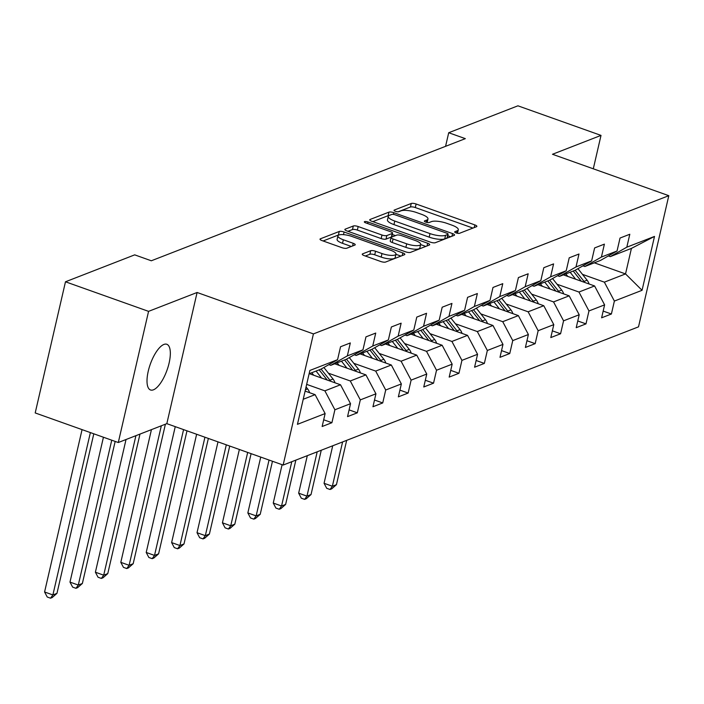 <?xml version="1.0" encoding="UTF-8"?>
<svg xmlns="http://www.w3.org/2000/svg" width="704" height="704" viewBox="0 0 704 704"><rect width="100%" height="100%" fill="white"/><g stroke="black" fill="none" stroke-linecap="round" stroke-linejoin="round"><path stroke-width="1.06" d="M456.113 232.918A2.605 0.73 13 0 0 459.518 233.297L476.502 226.697A3.722 1.047 13 0 0 476.863 226.371A3.722 1.047 13 0 0 474.839 224.91L416.117 204.002A3.722 1.047 13 0 0 411.259 203.465L394.275 210.065A2.605 0.73 13 0 0 394.02 210.294A2.605 0.73 13 0 0 395.437 211.314A2.605 0.73 13 0 0 398.842 211.693L401.034 210.839A11.906 3.344 13 0 1 416.592 212.564L421.485 214.306A11.906 3.344 13 0 1 427.97 218.979A11.906 3.344 13 0 1 426.809 220.018L424.609 220.871A2.605 0.73 13 0 0 424.354 221.1A2.605 0.73 13 0 0 425.77 222.121A2.605 0.73 13 0 0 429.176 222.499L431.376 221.646A11.906 3.344 13 0 1 446.926 223.37L451.827 225.113A11.906 3.344 13 0 1 458.304 229.777A11.906 3.344 13 0 1 457.142 230.815L454.951 231.678A2.605 0.73 13 0 0 454.696 231.898A2.605 0.73 13 0 0 456.113 232.918M153.437 389.814A24.262 8.87 109.6 0 0 168.177 366.582A24.262 8.87 109.6 0 0 166.813 344.274A24.262 8.87 109.6 0 0 163.909 344.441A24.262 8.87 109.6 0 0 149.169 367.673A24.262 8.87 109.6 0 0 150.533 389.981A24.262 8.87 109.6 0 0 153.437 389.814M362.622 253.854A3.722 1.047 13 0 0 362.252 254.179A3.722 1.047 13 0 0 364.285 255.64L380.758 261.501A3.722 1.047 13 0 0 385.616 262.038L404.483 254.707A3.722 1.047 13 0 0 404.844 254.382A3.722 1.047 13 0 0 402.82 252.921L344.098 232.012A3.722 1.047 13 0 0 339.24 231.475L320.373 238.814A3.722 1.047 13 0 0 320.012 239.131A3.722 1.047 13 0 0 322.036 240.592L341.933 247.676A3.722 1.047 13 0 0 346.799 248.222L354.869 245.08A3.722 1.047 13 0 0 355.23 244.754A3.722 1.047 13 0 0 353.206 243.294L343.341 239.782A9.953 2.79 13 0 1 337.92 235.884A9.953 2.79 13 0 1 351.894 236.456L390.553 250.219A9.953 2.79 13 0 1 395.974 254.126A9.953 2.79 13 0 1 381.999 253.546L375.549 251.249A3.722 1.047 13 0 0 370.691 250.712L362.622 253.854L362.437 254.628M197.102 292.486L148.57 311.362L65.481 281.785L35.2 412.94L118.29 442.526L166.822 423.65L283.14 465.062L313.421 333.907L197.102 292.486L166.822 423.65M593.296 168.802L601.014 135.397L552.482 154.273L668.8 195.686L313.421 333.907M601.014 135.397L517.924 105.811L448.712 132.73L445.57 146.335M65.481 281.785L134.702 254.857L151.316 260.779L465.326 138.644L448.712 132.73M430.478 242.167A3.722 1.047 13 0 0 435.336 242.704L454.203 235.365A3.722 1.047 13 0 0 454.564 235.039A3.722 1.047 13 0 0 452.54 233.587L393.818 212.678A3.722 1.047 13 0 0 388.96 212.133L370.093 219.472A3.722 1.047 13 0 0 369.732 219.798A3.722 1.047 13 0 0 371.756 221.258L430.478 242.167M429.343 245.036L410.476 252.375A3.722 1.047 13 0 1 405.618 251.83L346.896 230.93A3.722 1.047 13 0 1 344.872 229.469A3.722 1.047 13 0 1 345.233 229.143L353.302 226.002A3.722 1.047 13 0 1 358.169 226.538L381.982 235.022A3.722 1.047 13 0 0 386.839 235.558L392.198 233.482A3.722 1.047 13 0 0 392.559 233.156A3.722 1.047 13 0 0 390.535 231.695L365.737 222.869A2.605 0.73 13 0 1 364.32 221.848A2.605 0.73 13 0 1 367.981 221.998L427.68 243.25A3.722 1.047 13 0 1 429.704 244.71A3.722 1.047 13 0 1 429.343 245.036M283.14 465.062L638.519 326.85L668.8 195.686M323.69 419.778L331.91 422.708L334.893 409.772L350.53 403.682L347.547 416.627L357.315 412.826L360.307 399.89L375.936 393.809L372.953 406.745L382.721 402.943L385.713 390.007L401.35 383.926L398.358 396.862L408.135 393.061L411.118 380.125L426.756 374.044L423.764 386.98L433.541 383.178L436.524 370.242L452.162 364.162L449.178 377.098L458.946 373.296L461.93 360.36L477.567 354.279L474.584 367.215L484.352 363.414L487.344 350.478L502.973 344.397L499.99 357.333L509.758 353.531L512.75 340.595L528.387 334.514L525.395 347.45L535.172 343.649L538.155 330.713L553.793 324.632L550.801 337.568L560.578 333.766L563.561 320.83L579.198 314.75L576.215 327.686L585.983 323.884L588.966 310.948L604.604 304.867L601.621 317.803L611.389 314.01L614.381 301.066L642.066 290.303L654.509 236.421L631.426 248.398L610.254 256.634L608.335 255.948M331.91 422.708L322.142 426.51L325.125 413.565L297.44 424.336L309.874 370.454L337.568 359.682L340.551 346.746L350.319 342.945L347.336 355.89L362.974 349.809L365.957 336.864L375.734 333.062L372.742 346.007L388.379 339.926L391.362 326.982L401.139 323.18L398.147 336.125L413.785 330.044L416.777 317.099L426.545 313.298L423.562 326.242L439.19 320.162L442.182 307.217L451.95 303.415L448.967 316.36L464.605 310.279L467.588 297.334L477.356 293.542L474.373 306.478L490.01 300.397L492.994 287.461L502.77 283.659L499.778 296.595L515.416 290.514L518.399 277.578L528.176 273.777L525.184 286.713L540.822 280.632L543.814 267.696L553.582 263.894L550.598 276.83L566.227 270.75L569.219 257.814L578.987 254.012L576.004 266.948L591.642 260.867L594.625 247.931L604.393 244.13L601.41 257.066L617.047 250.985L620.03 238.049L629.807 234.247L626.815 247.183L654.509 236.421M309.329 373.674L340.516 384.771L324.878 390.852L306.662 384.366M328.856 364.654L330.766 365.332L346.403 359.251L362.974 349.809M324.878 390.852L334.893 409.772M340.516 384.771L350.53 403.682M347.336 355.89L330.766 365.332M334.734 363.792L365.922 374.889L350.284 380.97L328.39 373.182M354.262 354.772L356.18 355.45L371.809 349.369L388.379 339.926M350.284 380.97L360.307 399.89M365.922 374.889L375.936 393.809M372.742 346.007L356.18 355.45M360.14 353.91L391.327 365.006L375.69 371.087L353.795 363.299M379.676 344.89L381.586 345.567L397.223 339.486L413.785 330.044M375.69 371.087L385.713 390.007M391.327 365.006L401.35 383.926M398.147 336.125L381.586 345.567M385.554 344.027L416.733 355.124L401.095 361.214L379.201 353.417M405.082 335.007L406.991 335.685L422.629 329.604L439.19 320.162M401.095 361.214L411.118 380.125M416.733 355.124L426.756 374.044M423.562 326.242L406.991 335.685M410.96 334.145L442.138 345.25L426.51 351.331L404.615 343.534M430.487 325.125L432.397 325.802L448.034 319.722L464.605 310.279M426.51 351.331L436.524 370.242M442.138 345.25L452.162 364.162M448.967 316.36L432.397 325.802M436.366 324.262L467.553 335.368L451.915 341.449L430.021 333.652M455.893 315.242L457.802 315.92L473.44 309.839L490.01 300.397M451.915 341.449L461.93 360.36M467.553 335.368L477.567 354.279M474.373 306.478L457.802 315.92M461.771 314.38L492.958 325.486L477.321 331.566L455.426 323.77M481.298 305.36L483.217 306.038L498.846 299.957L515.416 290.514M477.321 331.566L487.344 350.478M492.958 325.486L502.973 344.397M499.778 296.595L483.217 306.038M487.177 304.498L518.364 315.603L502.726 321.684L480.832 313.887M506.713 295.478L508.622 296.155L524.26 290.074L540.822 280.632M502.726 321.684L512.75 340.595M518.364 315.603L528.387 334.514M525.184 286.713L508.622 296.155M512.591 294.615L543.77 305.721L528.132 311.802L506.238 304.005M532.118 285.595L534.028 286.273L549.666 280.192L566.227 270.75M528.132 311.802L538.155 330.713M543.77 305.721L553.793 324.632M550.598 276.83L534.028 286.273M537.997 284.733L569.175 295.838L553.546 301.919L531.652 294.122M557.524 275.713L559.434 276.399L575.071 270.318L591.642 260.867M553.546 301.919L563.561 320.83M569.175 295.838L579.198 314.75M576.004 266.948L559.434 276.399M563.402 274.85L594.59 285.956L578.952 292.037L557.058 284.24M582.93 265.83L584.839 266.517L600.477 260.436L617.047 250.985M578.952 292.037L588.966 310.948M594.59 285.956L604.604 304.867M601.41 257.066L584.839 266.517M594.343 262.821L625.53 273.918L604.358 282.154L582.463 274.358M604.358 282.154L614.381 301.066M631.426 248.398L625.53 273.918L642.066 290.303M626.815 247.183L610.254 256.634M148.57 311.362L118.29 442.526M303.222 399.274L315.102 394.654L305.114 391.098M337.568 359.682L320.998 369.134L309.118 373.754M315.102 394.654L325.125 413.565M603.17 311.08L611.389 314.01M577.764 320.962L585.983 323.884M552.358 330.845L560.578 333.766M526.953 340.727L535.172 343.649M501.538 350.61L509.758 353.531M476.133 360.492L484.352 363.414M450.727 370.374L458.946 373.296M425.322 380.257L433.541 383.178M399.916 390.13L408.135 393.061M374.502 400.013L382.721 402.943M349.096 409.895L357.315 412.826M472.947 228.078L415.298 207.548A3.722 1.047 13 0 0 410.441 207.011L398.103 211.807M389.048 215.53A3.722 1.047 13 0 0 388.142 215.679L372.821 221.637M450.648 236.746L447.779 235.726M447.876 234.423A2.605 0.73 13 0 0 448.131 234.194A2.605 0.73 13 0 0 446.706 233.174L395.164 214.826A2.605 0.73 13 0 0 391.767 214.447L389.444 215.345A11.906 3.344 13 0 0 388.282 216.383A11.906 3.344 13 0 0 394.768 221.056L430.003 233.596A11.906 3.344 13 0 0 445.553 235.33L447.876 234.423L447.058 237.97A2.605 0.73 13 0 0 447.313 237.741L448.131 234.194M388.282 216.383L387.464 219.93A11.906 3.344 13 0 0 393.95 224.602L394.768 221.056M447.058 237.97L444.734 238.867A11.906 3.344 13 0 1 429.185 237.142L393.95 224.602M347.961 231.308L352.484 229.548L353.302 226.002M392.559 233.156L391.741 236.702A3.722 1.047 13 0 1 391.38 237.019L386.021 239.105A3.722 1.047 13 0 1 381.163 238.568L357.35 230.085A3.722 1.047 13 0 0 352.484 229.548M392.251 234.476L395.454 235.611M420.622 244.578L425.788 246.418M406.692 243.822A9.953 2.79 13 0 0 420.666 244.394A9.953 2.79 13 0 0 415.246 240.495L401.623 235.646A3.722 1.047 13 0 0 396.766 235.101L391.406 237.186A3.722 1.047 13 0 0 391.046 237.512A3.722 1.047 13 0 0 393.07 238.973L406.692 243.822L405.874 247.368A9.953 2.79 13 0 0 419.848 247.94L420.666 244.394M391.046 237.512L390.227 241.058A3.722 1.047 13 0 0 392.251 242.519L393.07 238.973M405.874 247.368L392.251 242.519M395.974 254.126L395.155 257.664A9.953 2.79 13 0 1 381.181 257.092L374.73 254.795A3.722 1.047 13 0 0 369.873 254.258L365.35 256.018M337.92 235.884L337.102 239.422A9.953 2.79 13 0 0 342.522 243.329L343.341 239.782M351.322 246.462L342.522 243.329M339.337 234.863A3.722 1.047 13 0 0 338.422 235.022L323.11 240.97M400.928 256.089L395.93 254.302M589.072 283.994A10.041 8.914 -111.3 0 0 587.101 280.201L577.949 268.673M575.661 279.215L570.126 272.237M567.785 276.417L565.805 273.918M584.742 282.454A10.041 8.914 -111.3 0 0 584.012 281.406L575.159 270.266M573.214 271.031L581.31 281.23M342.602 441.945L332.367 486.244L336.442 484.66L346.667 440.361M336.442 484.66L331.663 488.858L330.035 489.491L326.709 488.303L324.06 483.287L332.719 445.782M324.06 483.287L332.367 486.244L330.035 489.491M563.666 293.876A10.041 8.914 -111.3 0 0 561.695 290.083L552.543 278.555M550.255 289.098L544.711 282.119M542.379 286.299L540.399 283.8M559.337 292.336A10.041 8.914 -111.3 0 0 558.598 291.289L549.754 280.148M547.809 280.914L555.905 291.113M317.187 451.827L306.962 496.126L311.036 494.542L321.262 450.243M311.036 494.542L306.258 498.74L304.63 499.374L301.303 498.186L298.654 493.17L307.314 455.664M298.654 493.17L306.962 496.126L304.63 499.374M538.252 303.758A10.041 8.914 -111.3 0 0 536.29 299.966L527.138 288.438M524.85 298.98L519.306 292.002M516.974 296.182L514.994 293.682M533.931 302.218A10.041 8.914 -111.3 0 0 533.192 301.171L524.348 290.03M522.403 290.796L530.499 300.995M291.782 461.71L281.556 506.009L285.63 504.425L295.856 460.126M285.63 504.425L280.852 508.622L279.224 509.256L275.898 508.068L273.249 503.052L282.102 464.693M273.249 503.052L281.556 506.009L279.224 509.256M512.846 313.641A10.041 8.914 -111.3 0 0 510.884 309.848L501.723 298.32M499.444 308.862L493.9 301.884M491.568 306.055L489.579 303.565M508.526 312.101A10.041 8.914 -111.3 0 0 507.786 311.054L498.942 299.904M496.998 300.678L505.085 310.878M269.042 460.046L256.15 515.891L260.216 514.307L272.466 461.27M260.216 514.307L255.446 518.505L253.81 519.138L250.492 517.95L247.843 512.934L260.735 457.09M247.843 512.934L256.15 515.891L253.81 519.138M487.441 323.523A10.041 8.914 -111.3 0 0 485.478 319.73L476.318 308.202M474.038 318.745L468.494 311.766M466.162 315.938L464.174 313.447M483.12 321.983A10.041 8.914 -111.3 0 0 482.381 320.936L473.528 309.786M471.583 310.561L479.679 320.76M247.676 452.434L230.745 525.774L234.81 524.19L251.099 453.658M234.81 524.19L230.032 528.387L228.404 529.021L225.086 527.833L222.429 522.817L239.36 449.478M222.429 522.817L230.745 525.774L228.404 529.021M462.035 333.397A10.041 8.914 -111.3 0 0 460.064 329.613L450.912 318.085M448.624 328.627L443.089 321.649M440.748 325.82L438.768 323.33M457.706 331.857A10.041 8.914 -111.3 0 0 456.975 330.818L448.122 319.669M446.178 320.443L454.274 330.642M226.301 444.831L205.33 535.656L209.405 534.072L229.724 446.046M209.405 534.072L204.626 538.27L202.998 538.903L199.672 537.715L197.023 532.699L217.994 441.874M197.023 532.699L205.33 535.656L202.998 538.903M436.63 343.279A10.041 8.914 -111.3 0 0 434.658 339.495L425.506 327.967M423.218 338.51L417.674 331.531M415.342 335.702L413.362 333.212M432.3 341.739A10.041 8.914 -111.3 0 0 431.561 340.701L422.717 329.551M420.772 330.326L428.868 340.516M204.934 437.219L179.925 545.538L183.999 543.954L208.358 438.442M183.999 543.954L179.221 548.152L177.593 548.786L174.266 547.598L171.618 542.582L196.627 434.262M171.618 542.582L179.925 545.538L177.593 548.786M411.215 353.162A10.041 8.914 -111.3 0 0 409.253 349.378L400.101 337.85M397.813 348.392L392.269 341.414M389.937 345.585L387.957 343.094M406.894 351.622A10.041 8.914 -111.3 0 0 406.155 350.574L397.311 339.434M395.366 340.208L403.462 350.398M183.568 429.607L154.519 555.421L158.594 553.837L186.991 430.83M158.594 553.837L153.815 558.026L152.187 558.659L148.861 557.48L146.212 552.455L175.252 426.65M146.212 552.455L154.519 555.421L152.187 558.659M385.81 363.044A10.041 8.914 -111.3 0 0 383.847 359.26L374.686 347.732M372.407 358.274L366.863 351.296M364.531 355.467L362.542 352.968M381.489 361.504A10.041 8.914 -111.3 0 0 380.75 360.457L371.906 349.316M369.961 350.09L378.048 360.281M161.322 425.788L129.114 565.303L133.179 563.719L165.396 424.204M133.179 563.719L128.41 567.908L126.773 568.542L123.455 567.362L120.806 562.338L151.439 429.634M120.806 562.338L129.114 565.303L126.773 568.542M360.404 372.926A10.041 8.914 -111.3 0 0 358.442 369.142L349.281 357.606M347.002 368.157L341.458 361.178M339.126 365.35L337.137 362.85M356.083 371.386A10.041 8.914 -111.3 0 0 355.344 370.339L346.491 359.198M344.546 359.973L352.642 370.163M135.916 435.67L103.708 575.177L107.774 573.602L139.982 434.086M107.774 573.602L102.995 577.79L101.367 578.424L98.05 577.245L95.392 572.22L126.034 439.516M95.392 572.22L103.708 575.177L101.367 578.424M334.998 382.809A10.041 8.914 -111.3 0 0 333.027 379.025L323.875 367.488M321.587 378.039L316.052 371.061M313.711 375.232L311.731 372.733M330.669 381.269A10.041 8.914 -111.3 0 0 329.938 380.222L321.086 369.081M319.141 369.855L327.237 380.046M111.742 440.194L78.294 585.059L82.368 583.475L115.166 441.417M82.368 583.475L77.59 587.673L75.962 588.306L72.635 587.127L69.986 582.102L103.435 437.237M69.986 582.102L78.294 585.059L75.962 588.306M309.593 392.691A10.041 8.914 -111.3 0 0 307.622 388.898L306.073 386.945M90.376 432.59L52.888 594.942L56.962 593.358L93.799 433.805M56.962 593.358L52.184 597.555L50.556 598.189L47.23 597.01L44.581 591.985L82.06 429.625M44.581 591.985L52.888 594.942L50.556 598.189M456.623 233.086L457.142 230.815M424.486 221.417L424.609 220.871M426.281 222.279L426.809 220.018M394.143 210.61L394.275 210.065M410.441 207.011L411.259 203.465M415.298 207.548L416.117 204.002M474.223 227.577L474.839 224.91M454.819 232.214L454.951 231.678M369.917 220.246L370.093 219.472M388.142 215.679L388.96 212.133M393.422 214.403L393.818 212.678M451.924 236.254L452.54 233.587M429.185 237.142L430.003 233.596M444.734 238.867L445.553 235.33M345.057 229.918L345.233 229.143M357.35 230.085L358.169 226.538M381.163 238.568L381.982 235.022M386.021 239.105L386.839 235.558M391.38 237.019L392.198 233.482M367.62 223.538L367.981 221.998M427.064 245.925L427.68 243.25M369.873 254.258L370.691 250.712M374.73 254.795L375.549 251.249M381.181 257.092L381.999 253.546M352.59 245.969L353.206 243.294M320.197 239.589L320.373 238.814M338.422 235.022L339.24 231.475M343.49 234.652L344.098 232.012M402.204 255.587L402.82 252.921M584.012 281.406L587.101 280.201M558.598 291.289L561.695 290.083M533.192 301.171L536.29 299.966M507.786 311.054L510.884 309.848M482.381 320.936L485.478 319.73M456.975 330.818L460.064 329.613M431.561 340.701L434.658 339.495M406.155 350.574L409.253 349.378M380.75 360.457L383.847 359.26M355.344 370.339L358.442 369.142M329.938 380.222L333.027 379.025M305.422 389.761L307.622 388.898M457.494 233.288L458.304 229.777M427.161 222.482L427.97 218.979"/></g></svg>

